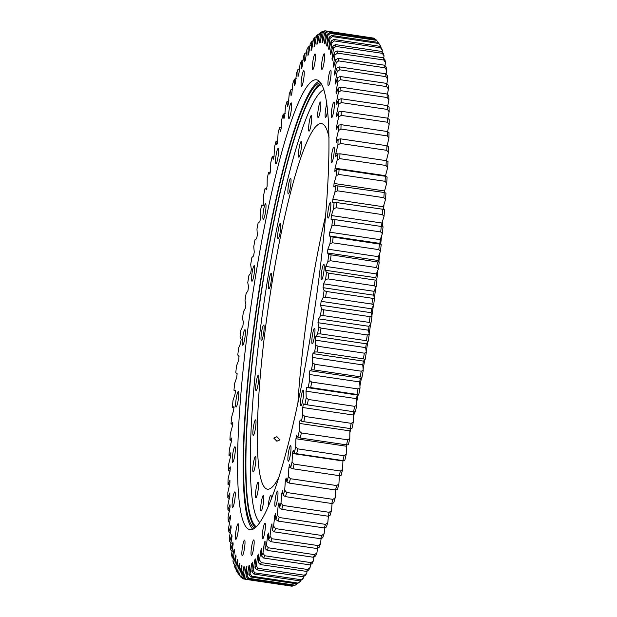 <?xml version="1.0" encoding="UTF-8"?>
<svg xmlns="http://www.w3.org/2000/svg" width="617" height="617" viewBox="0 0 617 617"><rect width="100%" height="100%" fill="white"/><g stroke="black" fill="none" stroke-linecap="round" stroke-linejoin="round"><path stroke-width="0.93" d="M315.796 336.304A264.986 37.012 98.4 0 1 315.488 338.224A264.986 37.012 98.4 0 1 315.171 340.137L315.804 344.957A275.012 38.416 -81.6 0 1 314.616 352.006L312.896 353.618A264.986 37.012 98.4 0 1 312.241 357.405L312.734 362.842A275.012 38.416 -81.6 0 1 311.492 369.799L309.865 370.709A264.986 37.012 98.4 0 1 309.179 374.442L309.533 380.465A275.012 38.416 -81.6 0 1 308.245 387.299L306.711 387.515A264.986 37.012 98.4 0 1 306.001 391.17L306.217 397.757A275.012 38.416 -81.6 0 1 304.883 404.428L303.456 403.942A264.986 37.012 98.4 0 1 302.723 407.513L302.793 414.624A275.012 38.416 -81.6 0 1 301.428 421.118L300.109 419.93A264.986 37.012 98.4 0 1 299.361 423.393L299.284 431.005A275.012 38.416 -81.6 0 1 297.888 437.283L296.684 435.409A264.986 37.012 98.4 0 1 295.921 438.741L295.705 446.824A275.012 38.416 -81.6 0 1 294.286 452.863L293.206 450.294A264.986 37.012 98.4 0 1 292.427 453.495L292.072 462.01A275.012 38.416 -81.6 0 1 290.63 467.779L289.674 464.539A264.986 37.012 98.4 0 1 288.895 467.578L288.394 476.486A275.012 38.416 -81.6 0 1 286.944 481.962L286.118 478.059A264.986 37.012 98.4 0 1 285.332 480.944L284.699 490.199A275.012 38.416 -81.6 0 1 283.242 495.358L282.555 490.816A264.986 37.012 98.4 0 1 281.768 493.515L280.99 503.086A275.012 38.416 -81.6 0 1 279.54 507.907L278.984 502.739A264.986 37.012 98.4 0 1 278.205 505.246L277.295 515.087A275.012 38.416 -81.6 0 1 275.853 519.537L275.437 513.776A264.986 37.012 98.4 0 1 274.665 516.082L273.632 526.147A275.012 38.416 -81.6 0 1 272.205 530.219L271.927 523.879A264.986 37.012 98.4 0 1 271.164 525.977L270.007 536.212A275.012 38.416 -81.6 0 1 268.596 539.89L268.464 533.003A264.986 37.012 98.4 0 1 267.716 534.877L266.444 545.251A275.012 38.416 -81.6 0 1 265.063 548.505L265.071 541.109A264.986 37.012 98.4 0 1 264.338 542.752L262.95 553.218A275.012 38.416 -81.6 0 1 261.6 556.04L261.762 548.158A264.986 37.012 98.4 0 1 261.037 549.57L259.549 560.066A275.012 38.416 -81.6 0 1 258.245 562.449L258.538 554.12A264.986 37.012 98.4 0 1 257.844 555.285L256.256 565.781A275.012 38.416 -81.6 0 1 254.998 567.709L255.43 558.971A264.986 37.012 98.4 0 1 254.767 559.889L253.086 570.332A275.012 38.416 -81.6 0 1 251.875 571.789L252.453 562.681A264.986 37.012 98.4 0 1 251.813 563.352L250.047 573.687A275.012 38.416 -81.6 0 1 248.89 574.682L249.607 565.249A264.986 37.012 98.4 0 1 248.998 565.658L247.155 575.846A275.012 38.416 -81.6 0 1 246.06 576.371L246.908 566.645A264.986 37.012 98.4 0 1 246.337 566.792L244.425 576.802A275.012 38.416 -81.6 0 1 243.399 576.841L244.378 566.876A264.986 37.012 98.4 0 1 244.363 566.869A264.986 37.012 98.4 0 1 243.838 566.768L241.872 576.533A275.012 38.416 -81.6 0 1 240.915 576.101L242.018 565.928A264.986 37.012 98.4 0 1 241.517 565.565L239.496 575.052A275.012 38.416 -81.6 0 1 238.617 574.142L239.843 563.822A264.986 37.012 98.4 0 1 239.388 563.198L237.321 572.368A275.012 38.416 -81.6 0 1 236.519 570.987L237.861 560.56A264.986 37.012 98.4 0 1 237.445 559.681L235.347 568.481A275.012 38.416 -81.6 0 1 234.637 566.637L236.08 556.148A264.986 37.012 98.4 0 1 235.717 555.022L233.596 563.421A275.012 38.416 -81.6 0 1 232.964 561.123L234.514 550.619A264.986 37.012 98.4 0 1 234.198 549.253L232.061 557.213A275.012 38.416 -81.6 0 1 231.522 554.459L233.164 543.986A264.986 37.012 98.4 0 1 232.894 542.382L230.75 549.863A275.012 38.416 -81.6 0 1 230.303 546.685L232.031 536.289A264.986 37.012 98.4 0 1 231.815 534.453L229.678 541.425A275.012 38.416 -81.6 0 1 229.323 537.823L231.136 527.558A264.986 37.012 98.4 0 1 230.966 525.499L228.845 531.931A275.012 38.416 -81.6 0 1 228.591 527.928L230.473 517.833A264.986 37.012 98.4 0 1 230.357 515.557L228.259 521.427A275.012 38.416 -81.6 0 1 228.097 517.031L230.041 507.159A264.986 37.012 98.4 0 1 229.979 504.675L227.912 509.951A275.012 38.416 -81.6 0 1 227.85 505.192L229.848 495.574A264.986 37.012 98.4 0 1 229.84 492.906L227.82 497.557A275.012 38.416 -81.6 0 1 227.85 492.451L229.894 483.142A264.986 37.012 98.4 0 1 229.94 480.288L227.966 484.299A275.012 38.416 -81.6 0 1 228.097 478.877L230.18 469.907A264.986 37.012 98.4 0 1 230.272 466.892L228.367 470.247A275.012 38.416 -81.6 0 1 228.591 464.524L230.704 455.94A264.986 37.012 98.4 0 1 230.851 452.762L229.007 455.446A275.012 38.416 -81.6 0 1 229.331 449.454L231.46 441.294A264.986 37.012 98.4 0 1 231.653 437.985L229.894 439.983A275.012 38.416 -81.6 0 1 230.303 433.743L232.447 426.038A264.986 37.012 98.4 0 1 232.694 422.599L231.02 423.91A275.012 38.416 -81.6 0 1 231.522 417.447L233.658 410.243A264.986 37.012 98.4 0 1 233.959 406.696L232.37 407.305A275.012 38.416 -81.6 0 1 232.971 400.657L235.092 393.978A264.986 37.012 98.4 0 1 235.439 390.337L233.959 390.237A275.012 38.416 -81.6 0 1 234.637 383.435L236.751 377.311A264.986 37.012 98.4 0 1 237.136 373.594L235.763 372.791A275.012 38.416 -81.6 0 1 236.527 365.858L238.609 360.32A264.986 37.012 98.4 0 1 239.041 356.541L237.776 355.045A275.012 38.416 -81.6 0 1 238.625 348.019L240.661 343.083A264.986 37.012 98.4 0 1 241.147 339.257L239.998 337.075A275.012 38.416 -81.6 0 1 240.923 329.979L242.913 325.676A264.986 37.012 98.4 0 1 243.43 321.827L242.404 318.958A275.012 38.416 -81.6 0 1 243.407 311.824L245.342 308.176A264.986 37.012 98.4 0 1 245.898 304.312L245.003 300.772A275.012 38.416 -81.6 0 1 246.067 293.638L247.941 290.661A264.986 37.012 98.4 0 1 248.535 286.805L247.764 282.609A275.012 38.416 -81.6 0 1 248.898 275.506L250.695 273.2A264.986 37.012 98.4 0 1 251.32 269.374L250.695 264.546A275.012 38.416 -81.6 0 1 251.883 257.505L253.595 255.893A264.986 37.012 98.4 0 1 254.25 252.098L253.764 246.661A275.012 38.416 -81.6 0 1 254.998 239.712L256.626 238.794A264.986 37.012 98.4 0 1 257.312 235.062L256.965 229.038A275.012 38.416 -81.6 0 1 258.253 222.213L259.78 221.997A264.986 37.012 98.4 0 1 260.49 218.341L260.281 211.754A275.012 38.416 -81.6 0 1 261.608 205.075L263.035 205.561A264.986 37.012 98.4 0 1 263.767 201.998L263.698 194.879A275.012 38.416 -81.6 0 1 265.071 188.386L266.382 189.573A264.986 37.012 98.4 0 1 267.13 186.118L267.207 178.498A275.012 38.416 -81.6 0 1 268.603 172.22L269.806 174.102A264.986 37.012 98.4 0 1 270.57 170.762L270.786 162.68A275.012 38.416 -81.6 0 1 272.213 156.641L273.292 159.209A264.986 37.012 98.4 0 1 274.064 156.016L274.426 147.502A275.012 38.416 -81.6 0 1 275.861 141.733L276.817 144.972A264.986 37.012 98.4 0 1 277.596 141.925L278.097 133.017A275.012 38.416 -81.6 0 1 279.547 127.542L280.373 131.444A264.986 37.012 98.4 0 1 281.159 128.567L281.799 119.305A275.012 38.416 -81.6 0 1 283.249 114.145L283.943 118.695A264.986 37.012 98.4 0 1 284.73 115.988L285.501 106.425A275.012 38.416 -81.6 0 1 286.951 101.604L287.507 106.772A264.986 37.012 98.4 0 1 288.293 104.258L289.196 94.424A275.012 38.416 -81.6 0 1 290.638 89.966L291.054 95.735A264.986 37.012 98.4 0 1 291.833 93.422L292.859 83.364A275.012 38.416 -81.6 0 1 294.294 79.292L294.564 85.632A264.986 37.012 98.4 0 1 295.335 83.534L296.484 73.292A275.012 38.416 -81.6 0 1 297.895 69.621L298.026 76.508A264.986 37.012 98.4 0 1 298.782 74.626L300.055 64.253A275.012 38.416 -81.6 0 1 301.435 60.998L301.42 68.402A264.986 37.012 98.4 0 1 302.16 66.752L303.541 56.294A275.012 38.416 -81.6 0 1 304.891 53.471L304.736 61.353A264.986 37.012 98.4 0 1 305.454 59.942L306.942 49.437A275.012 38.416 -81.6 0 1 308.253 47.062L307.952 55.383A264.986 37.012 98.4 0 1 308.647 54.219L310.235 43.722A275.012 38.416 -81.6 0 1 311.5 41.802L311.061 50.54A264.986 37.012 98.4 0 1 311.732 49.622L313.413 39.179A275.012 38.416 -81.6 0 1 314.624 37.714L314.045 46.823A264.986 37.012 98.4 0 1 314.685 46.159L316.452 35.817A275.012 38.416 -81.6 0 1 317.601 34.83L316.891 44.262A264.986 37.012 98.4 0 1 317.5 43.853L319.344 33.657A275.012 38.416 -81.6 0 1 320.431 33.141L319.583 42.866A264.986 37.012 98.4 0 1 320.161 42.712L322.066 32.709A275.012 38.416 -81.6 0 1 323.092 32.67L322.12 42.635A264.986 37.012 98.4 0 1 322.128 42.635A264.986 37.012 98.4 0 1 322.652 42.743L324.627 32.971A275.012 38.416 -81.6 0 1 325.575 33.411L324.48 43.576A264.986 37.012 98.4 0 1 324.974 43.938L326.995 34.452A275.012 38.416 -81.6 0 1 327.874 35.362L326.655 45.689A264.986 37.012 98.4 0 1 327.11 46.306L329.17 37.143A275.012 38.416 -81.6 0 1 329.972 38.524L328.637 48.951A264.986 37.012 98.4 0 1 329.046 49.823L331.144 41.023A275.012 38.416 -81.6 0 1 331.861 42.866L330.411 53.363A264.986 37.012 98.4 0 1 330.781 54.481L332.902 46.082A275.012 38.416 -81.6 0 1 333.527 48.388L331.985 58.893A264.986 37.012 98.4 0 1 332.301 60.258L334.437 52.298A275.012 38.416 -81.6 0 1 334.977 55.044L333.334 65.518A264.986 37.012 98.4 0 1 333.604 67.122L335.741 59.641A275.012 38.416 -81.6 0 1 336.188 62.826L334.46 73.215A264.986 37.012 98.4 0 1 334.676 75.05L336.813 68.078A275.012 38.416 -81.6 0 1 337.167 71.68L335.355 81.945A264.986 37.012 98.4 0 1 335.525 84.005L337.646 77.572A275.012 38.416 -81.6 0 1 337.908 81.583L336.026 91.671A264.986 37.012 98.4 0 1 336.142 93.946L338.232 88.084A275.012 38.416 -81.6 0 1 338.401 92.473L336.45 102.353A264.986 37.012 98.4 0 1 336.52 104.828L338.579 99.561A275.012 38.416 -81.6 0 1 338.648 104.319L336.643 113.937A264.986 37.012 98.4 0 1 336.658 116.605L338.679 111.955A275.012 38.416 -81.6 0 1 338.648 117.053L336.597 126.369A264.986 37.012 98.4 0 1 336.558 129.223L338.525 125.205A275.012 38.416 -81.6 0 1 338.401 130.634L336.311 139.604A264.986 37.012 98.4 0 1 336.219 142.62L338.124 139.265A275.012 38.416 -81.6 0 1 337.908 144.987L335.795 153.571A264.986 37.012 98.4 0 1 335.648 156.741L337.484 154.057A275.012 38.416 -81.6 0 1 337.167 160.058L335.039 168.21A264.986 37.012 98.4 0 1 334.838 171.526L336.597 169.528A275.012 38.416 -81.6 0 1 336.188 175.768L334.052 183.465A264.986 37.012 98.4 0 1 333.797 186.905L335.478 185.601A275.012 38.416 -81.6 0 1 334.969 192.057L332.833 199.26A264.986 37.012 98.4 0 1 332.532 202.808L334.121 202.206A275.012 38.416 -81.6 0 1 333.527 208.855L331.398 215.526A264.986 37.012 98.4 0 1 331.051 219.174L332.54 219.266A275.012 38.416 -81.6 0 1 331.853 226.077L329.748 232.193A264.986 37.012 98.4 0 1 329.355 235.918L330.735 236.712A275.012 38.416 -81.6 0 1 329.964 243.646L327.889 249.183A264.986 37.012 98.4 0 1 327.45 252.962L328.714 254.459A275.012 38.416 -81.6 0 1 327.866 261.492L325.83 266.421A264.986 37.012 98.4 0 1 325.352 270.246L326.501 272.436A275.012 38.416 -81.6 0 1 325.575 279.532L323.578 283.828A264.986 37.012 98.4 0 1 323.061 287.684L324.087 290.553A275.012 38.416 -81.6 0 1 323.092 297.679L321.156 301.335A264.986 37.012 98.4 0 1 320.593 305.191L321.488 308.731A275.012 38.416 -81.6 0 1 320.424 315.865L318.557 318.85A264.986 37.012 98.4 0 1 317.963 322.706L318.727 326.894A275.012 38.416 -81.6 0 1 317.593 333.998L315.796 336.304L366.305 343.8A264.986 37.012 98.4 0 1 365.997 345.713A264.986 37.012 98.4 0 1 365.68 347.626L366.305 352.454A275.012 38.416 98.4 0 1 365.117 359.495L363.382 358.839A277.164 38.717 -81.6 0 0 364.338 353.171L318.04 346.299A277.164 38.717 98.4 0 1 317.084 351.968L363.382 358.839M328.306 209.279A7.874 1.103 98.4 0 1 330.419 202.484A7.874 1.103 98.4 0 1 330.226 211.269A7.874 1.103 98.4 0 1 328.113 218.071A7.874 1.103 98.4 0 1 328.306 209.279M331.761 153.949A7.874 1.103 98.4 0 1 333.874 147.147A7.874 1.103 98.4 0 1 333.681 155.939A7.874 1.103 98.4 0 1 331.568 162.734A7.874 1.103 98.4 0 1 331.761 153.949M331.846 108.823A7.874 1.103 98.4 0 1 333.959 102.029A7.874 1.103 98.4 0 1 333.766 110.813A7.874 1.103 98.4 0 1 331.653 117.608A7.874 1.103 98.4 0 1 331.846 108.823M328.553 76.986A7.874 1.103 98.4 0 1 330.666 70.184A7.874 1.103 98.4 0 1 330.473 78.976A7.874 1.103 98.4 0 1 328.36 85.771A7.874 1.103 98.4 0 1 328.553 76.986M322.105 60.597A7.874 1.103 98.4 0 1 324.226 53.802A7.874 1.103 98.4 0 1 324.025 62.587A7.874 1.103 98.4 0 1 321.912 69.382A7.874 1.103 98.4 0 1 322.105 60.597M312.95 60.782A7.874 1.103 98.4 0 1 315.063 53.987A7.874 1.103 98.4 0 1 314.863 62.772A7.874 1.103 98.4 0 1 312.75 69.567A7.874 1.103 98.4 0 1 312.95 60.782M301.698 77.526A7.874 1.103 98.4 0 1 303.811 70.731A7.874 1.103 98.4 0 1 303.618 79.516A7.874 1.103 98.4 0 1 301.505 86.311A7.874 1.103 98.4 0 1 301.698 77.526M289.126 109.687A7.874 1.103 98.4 0 1 291.239 102.892A7.874 1.103 98.4 0 1 291.047 111.677A7.874 1.103 98.4 0 1 288.926 118.472A7.874 1.103 98.4 0 1 289.126 109.687M276.092 155.075A7.874 1.103 98.4 0 1 278.205 148.281A7.874 1.103 98.4 0 1 278.005 157.065A7.874 1.103 98.4 0 1 275.892 163.86A7.874 1.103 98.4 0 1 276.092 155.075M263.474 210.598A7.874 1.103 98.4 0 1 265.588 203.795A7.874 1.103 98.4 0 1 265.387 212.587A7.874 1.103 98.4 0 1 263.274 219.382A7.874 1.103 98.4 0 1 263.474 210.598M252.137 272.459A7.874 1.103 98.4 0 1 254.258 265.665A7.874 1.103 98.4 0 1 254.057 274.449A7.874 1.103 98.4 0 1 251.944 281.252A7.874 1.103 98.4 0 1 252.137 272.459M242.859 336.466A7.874 1.103 98.4 0 1 244.972 329.663A7.874 1.103 98.4 0 1 244.779 338.455A7.874 1.103 98.4 0 1 242.666 345.25A7.874 1.103 98.4 0 1 242.859 336.466M236.272 398.235A7.874 1.103 98.4 0 1 238.386 391.44A7.874 1.103 98.4 0 1 238.185 400.225A7.874 1.103 98.4 0 1 236.072 407.027A7.874 1.103 98.4 0 1 236.272 398.235M232.817 453.572A7.874 1.103 98.4 0 1 234.93 446.77A7.874 1.103 98.4 0 1 234.73 455.562A7.874 1.103 98.4 0 1 232.617 462.357A7.874 1.103 98.4 0 1 232.817 453.572M232.732 498.698A7.874 1.103 98.4 0 1 234.846 491.896A7.874 1.103 98.4 0 1 234.645 500.688A7.874 1.103 98.4 0 1 232.532 507.483A7.874 1.103 98.4 0 1 232.732 498.698M236.026 530.535A7.874 1.103 98.4 0 1 238.139 523.74A7.874 1.103 98.4 0 1 237.938 532.525A7.874 1.103 98.4 0 1 235.825 539.32A7.874 1.103 98.4 0 1 236.026 530.535M242.466 546.924A7.874 1.103 98.4 0 1 244.587 540.122A7.874 1.103 98.4 0 1 244.386 548.914A7.874 1.103 98.4 0 1 242.273 555.709A7.874 1.103 98.4 0 1 242.466 546.924M251.628 546.731A7.874 1.103 98.4 0 1 253.741 539.937A7.874 1.103 98.4 0 1 253.548 548.721A7.874 1.103 98.4 0 1 251.428 555.524A7.874 1.103 98.4 0 1 251.628 546.731M262.881 529.988A7.874 1.103 98.4 0 1 264.994 523.193A7.874 1.103 98.4 0 1 264.793 531.977A7.874 1.103 98.4 0 1 262.68 538.78A7.874 1.103 98.4 0 1 262.881 529.988M275.452 497.826A7.874 1.103 98.4 0 1 277.565 491.032A7.874 1.103 98.4 0 1 277.365 499.816A7.874 1.103 98.4 0 1 275.251 506.619A7.874 1.103 98.4 0 1 275.452 497.826M288.486 452.446A7.874 1.103 98.4 0 1 290.599 445.644A7.874 1.103 98.4 0 1 290.406 454.436A7.874 1.103 98.4 0 1 288.293 461.231A7.874 1.103 98.4 0 1 288.486 452.446M301.104 396.924A7.874 1.103 98.4 0 1 303.217 390.129A7.874 1.103 98.4 0 1 303.024 398.914A7.874 1.103 98.4 0 1 300.903 405.708A7.874 1.103 98.4 0 1 301.104 396.924M321.719 271.056A7.874 1.103 98.4 0 1 323.832 264.253A7.874 1.103 98.4 0 1 323.632 273.046A7.874 1.103 98.4 0 1 321.519 279.84A7.874 1.103 98.4 0 1 321.719 271.056M312.433 335.054A7.874 1.103 98.4 0 1 314.554 328.259A7.874 1.103 98.4 0 1 314.354 337.044A7.874 1.103 98.4 0 1 312.241 343.839A7.874 1.103 98.4 0 1 312.433 335.054M252.816 529.193A227.388 31.76 98.4 0 1 261.192 276.871A227.388 31.76 98.4 0 1 319.29 81.143M255.585 276.038A227.388 31.76 98.4 0 1 316.614 79.832A227.388 31.76 98.4 0 1 310.914 333.473A227.388 31.76 98.4 0 1 249.877 529.679A227.388 31.76 98.4 0 1 255.585 276.038M255.322 527.543A225.298 31.475 98.4 0 1 263.513 277.442A225.298 31.475 98.4 0 1 321.202 83.457M320.693 82.709A225.298 31.475 -81.6 0 0 261.446 277.133A225.298 31.475 -81.6 0 0 254.62 528.106M241.98 577.512L241.17 577.396A277.164 38.717 98.4 0 1 240.46 576.664L238.617 574.142M245.219 579.178L243.553 578.931A277.164 38.717 98.4 0 1 242.782 578.584L240.915 576.101M246.121 579.247A277.164 38.717 98.4 0 1 245.296 579.278L291.594 586.15A277.164 38.717 -81.6 0 0 292.419 586.119L246.121 579.247L244.425 576.802M248.867 578.337A277.164 38.717 98.4 0 1 247.988 578.754L294.286 585.626A277.164 38.717 -81.6 0 0 295.165 585.209L248.867 578.337L247.155 575.846M251.767 576.209A277.164 38.717 98.4 0 1 250.841 577.011L297.139 583.875A277.164 38.717 -81.6 0 0 298.065 583.08L251.767 576.209L250.047 573.687M254.829 572.869A277.164 38.717 98.4 0 1 253.857 574.049L300.155 580.913A277.164 38.717 -81.6 0 0 301.127 579.741L254.829 572.869L253.086 570.332M258.022 568.334A277.164 38.717 98.4 0 1 257.004 569.884L303.302 576.756A277.164 38.717 -81.6 0 0 304.32 575.206L258.022 568.334L256.256 565.781M261.338 562.627A277.164 38.717 98.4 0 1 260.281 564.54L306.58 571.411A277.164 38.717 -81.6 0 0 307.636 569.491L261.338 562.627L259.549 560.066M264.755 555.763A277.164 38.717 98.4 0 1 263.675 558.038L309.973 564.902A277.164 38.717 -81.6 0 0 311.053 562.635L264.755 555.763L262.95 553.218M268.272 547.78A277.164 38.717 98.4 0 1 267.161 550.403L313.459 557.267A277.164 38.717 -81.6 0 0 314.57 554.652L268.272 547.78L266.444 545.251M271.866 538.718A277.164 38.717 98.4 0 1 270.732 541.672L317.03 548.536A277.164 38.717 -81.6 0 0 318.164 545.582L271.866 538.718L270.007 536.212M281.761 509.318A277.164 38.717 98.4 0 0 282.933 505.446L329.231 512.311A277.164 38.717 -81.6 0 1 328.059 516.19L281.761 509.318L279.54 507.907M275.514 528.607A277.164 38.717 98.4 0 1 274.364 531.885L320.663 538.749A277.164 38.717 -81.6 0 0 321.812 535.471L275.514 528.607L273.632 526.147M279.208 517.501A277.164 38.717 98.4 0 1 278.051 521.087L324.349 527.951A277.164 38.717 -81.6 0 0 325.506 524.365L279.208 517.501L277.295 515.087M286.666 492.489A277.164 38.717 98.4 0 1 285.494 496.646L331.792 503.511A277.164 38.717 -81.6 0 0 332.964 499.361L286.666 492.489L284.699 490.199M290.391 478.699A277.164 38.717 98.4 0 1 289.226 483.111L335.525 489.975A277.164 38.717 -81.6 0 0 336.689 485.571L290.391 478.699L288.394 476.486M294.101 464.138A277.164 38.717 98.4 0 1 292.936 468.781L339.234 475.653A277.164 38.717 -81.6 0 0 340.391 471.01L294.101 464.138L292.072 462.01M297.764 448.868A277.164 38.717 98.4 0 1 296.623 453.726L342.913 460.591A277.164 38.717 -81.6 0 0 344.062 455.732L297.764 448.868L295.705 446.824M301.374 432.949A277.164 38.717 98.4 0 1 300.248 438.001L346.546 444.872A277.164 38.717 -81.6 0 0 347.672 439.813L301.374 432.949L299.284 431.005M304.914 416.46A277.164 38.717 98.4 0 1 303.811 421.681L350.109 428.553A277.164 38.717 -81.6 0 0 351.212 423.331L304.914 416.46L302.793 414.624M308.361 399.477A277.164 38.717 98.4 0 1 307.289 404.845L353.587 411.716A277.164 38.717 -81.6 0 0 354.659 406.341L308.361 399.477L306.217 397.757M311.708 382.07A277.164 38.717 98.4 0 1 310.675 387.561L356.973 394.433A277.164 38.717 -81.6 0 0 358.007 388.934L311.708 382.07L309.533 380.465M330.242 33.472A277.164 38.717 98.4 0 0 329.532 32.74L375.83 39.604A277.164 38.717 -81.6 0 1 376.54 40.336L330.242 33.472L327.874 35.362M327.149 31.197A277.164 38.717 98.4 0 1 327.92 31.552L374.218 38.416A277.164 38.717 -81.6 0 0 373.447 38.069L327.149 31.197L324.627 32.971M322.066 32.709L324.581 30.881A277.164 38.717 98.4 0 1 325.406 30.85L371.781 37.822M319.344 33.657L321.835 31.791A277.164 38.717 98.4 0 1 322.714 31.374L323.701 31.521M317.601 34.83L320.022 33.148M320.084 333.82A277.164 38.717 98.4 0 0 320.994 328.105L367.292 334.969A277.164 38.717 -81.6 0 1 366.382 340.692L320.084 333.82L317.593 333.998M323.786 309.803A277.164 38.717 98.4 0 1 322.93 315.542L369.228 322.413A277.164 38.717 -81.6 0 0 370.084 316.668L323.786 309.803L321.488 308.731M326.408 291.479A277.164 38.717 98.4 0 1 325.606 297.217L371.904 304.081A277.164 38.717 -81.6 0 0 372.707 298.343L326.408 291.479L324.087 290.553M328.846 273.215A277.164 38.717 98.4 0 1 328.105 278.923L374.403 285.794A277.164 38.717 -81.6 0 0 375.144 280.079L328.846 273.215L326.501 272.436M331.09 255.091A277.164 38.717 98.4 0 1 330.411 260.752L376.709 267.616A277.164 38.717 -81.6 0 0 377.388 261.963L328.714 254.459M333.134 237.198A277.164 38.717 98.4 0 1 332.517 242.774L378.815 249.646A277.164 38.717 -81.6 0 0 379.432 244.062L330.735 236.712M334.962 219.598A277.164 38.717 98.4 0 1 334.406 225.074L380.704 231.946A277.164 38.717 -81.6 0 0 381.26 226.47L332.54 219.266M336.566 202.391A277.164 38.717 98.4 0 1 336.088 207.736L382.386 214.608A277.164 38.717 -81.6 0 0 382.864 209.256L334.121 202.206M337.939 185.632A277.164 38.717 98.4 0 1 337.53 190.83L383.828 197.695A277.164 38.717 -81.6 0 0 384.237 192.504L335.478 185.601M340.461 143.46A277.164 38.717 98.4 0 0 340.638 138.856L386.936 145.728A277.164 38.717 -81.6 0 1 386.759 150.332L340.461 143.46L337.908 144.987M339.08 169.413A277.164 38.717 98.4 0 1 338.748 174.434L385.047 181.305A277.164 38.717 -81.6 0 0 385.378 176.285L339.08 169.413L336.597 169.528M339.982 153.795A277.164 38.717 98.4 0 1 339.728 158.623L386.026 165.487A277.164 38.717 -81.6 0 0 386.281 160.667L339.982 153.795L337.484 154.057M341.047 124.665A277.164 38.717 98.4 0 1 340.946 129.03L387.245 135.894A277.164 38.717 -81.6 0 0 387.345 131.529L341.047 124.665L338.525 125.205M341.209 111.268A277.164 38.717 98.4 0 1 341.186 115.379L387.484 122.243A277.164 38.717 -81.6 0 0 387.507 118.14L341.209 111.268L338.679 111.955M341.124 98.743A277.164 38.717 98.4 0 1 341.178 102.576L387.476 109.44A277.164 38.717 -81.6 0 0 387.422 105.615L341.124 98.743L338.579 99.561M340.785 87.144A277.164 38.717 98.4 0 1 340.916 90.676L387.214 97.54A277.164 38.717 -81.6 0 0 387.083 94.008L340.785 87.144L338.232 88.084M340.206 76.508A277.164 38.717 98.4 0 1 340.414 79.732L386.712 86.604A277.164 38.717 -81.6 0 0 386.497 83.38L340.206 76.508L337.646 77.572M339.373 66.898A277.164 38.717 98.4 0 1 339.659 69.798L385.957 76.67A277.164 38.717 -81.6 0 0 385.671 73.77L339.373 66.898L336.813 68.078M338.301 58.353A277.164 38.717 98.4 0 1 338.664 60.913L384.962 67.785A277.164 38.717 -81.6 0 0 384.599 65.225L338.301 58.353L335.741 59.641M336.998 50.91A277.164 38.717 98.4 0 1 337.43 53.124L383.728 59.988A277.164 38.717 -81.6 0 0 383.296 57.774L336.998 50.91L334.437 52.298M335.455 44.601A277.164 38.717 98.4 0 1 335.964 46.452L382.262 53.324A277.164 38.717 -81.6 0 0 381.753 51.466L335.455 44.601L332.902 46.082M333.697 39.457A277.164 38.717 98.4 0 1 334.267 40.938L380.566 47.81A277.164 38.717 -81.6 0 0 379.995 46.321L333.697 39.457L331.144 41.023M331.715 35.493A277.164 38.717 98.4 0 1 332.362 36.604L378.661 43.475A277.164 38.717 -81.6 0 0 378.013 42.365L331.715 35.493L329.17 37.143M378.383 42.858L376.54 40.336M378.013 42.365L379.679 44.632A275.012 38.416 98.4 0 1 380.481 46.013L378.661 43.475M380.373 46.823L380.481 46.013M379.995 46.321L381.653 48.519A275.012 38.416 98.4 0 1 382.363 50.363L380.566 47.81M382.147 51.967L382.363 50.363M381.753 51.466L383.404 53.579A275.012 38.416 98.4 0 1 384.036 55.877L382.262 53.324M383.681 58.26L384.036 55.877M383.296 57.774L384.939 59.787A275.012 38.416 98.4 0 1 385.478 62.541L383.728 59.988M384.993 65.672L385.478 62.541M384.599 65.225L386.25 67.137A275.012 38.416 98.4 0 1 386.697 70.315L384.962 67.785M386.049 74.187L386.697 70.315M385.671 73.77L387.322 75.575A275.012 38.416 98.4 0 1 387.677 79.177L385.957 76.67M386.867 83.75L387.677 79.177M386.497 83.38L388.155 85.069A275.012 38.416 98.4 0 1 388.409 89.072L386.712 86.604M387.43 94.339L388.409 89.072M387.083 94.008L388.741 95.573A275.012 38.416 98.4 0 1 388.903 99.969L387.214 97.54M387.738 105.885L388.903 99.969M387.422 105.615L389.088 107.05A275.012 38.416 98.4 0 1 389.15 111.808L387.476 109.44M387.792 118.356L389.15 111.808M387.507 118.14L389.18 119.443A275.012 38.416 98.4 0 1 389.15 124.549L387.484 122.243M387.584 131.691L389.15 124.549M387.345 131.529L389.034 132.701A275.012 38.416 98.4 0 1 388.903 138.123L387.245 135.894M387.114 145.836L388.903 138.123M386.936 145.728L388.633 146.753A275.012 38.416 98.4 0 1 388.409 152.476L386.759 150.332M386.381 160.721L388.409 152.476M386.281 160.667L387.993 161.554A275.012 38.416 98.4 0 1 387.669 167.546L386.026 165.487M335.039 168.21L385.54 175.706L387.669 167.546M385.54 175.706A264.986 37.012 98.4 0 1 385.502 176.339M385.378 176.285L387.106 177.017A275.012 38.416 98.4 0 1 386.697 183.257L385.047 181.305M334.052 183.465L384.553 190.962L386.697 183.257M384.553 190.962A264.986 37.012 98.4 0 1 384.437 192.573M384.237 192.504L385.98 193.09A275.012 38.416 98.4 0 1 385.478 199.553L383.828 197.695M332.833 199.26L383.342 206.757L385.478 199.553M383.342 206.757A264.986 37.012 98.4 0 1 383.126 209.325M382.864 209.256L384.63 209.695A275.012 38.416 98.4 0 1 384.029 216.343L382.386 214.608M331.398 215.526L381.908 223.022L384.029 216.343M381.908 223.022A264.986 37.012 98.4 0 1 381.568 226.524M381.26 226.47L383.041 226.763A275.012 38.416 98.4 0 1 382.363 233.565L380.704 231.946M329.748 232.193L380.249 239.689L382.363 233.565M380.249 239.689A264.986 37.012 98.4 0 1 379.864 243.407L381.237 244.201A275.012 38.416 98.4 0 1 380.473 251.142L378.815 249.646M327.889 249.183L378.391 256.68L380.473 251.142M378.391 256.68A264.986 37.012 98.4 0 1 377.959 260.459L379.224 261.955A275.012 38.416 98.4 0 1 378.375 268.981L376.709 267.616M325.83 266.421L376.339 273.917L378.375 268.981M376.339 273.917A264.986 37.012 98.4 0 1 375.853 277.743L377.002 279.925A275.012 38.416 98.4 0 1 376.077 287.021L374.403 285.794M323.578 283.828L374.087 291.324L376.077 287.021M374.087 291.324A264.986 37.012 98.4 0 1 373.57 295.173L374.596 298.042A275.012 38.416 98.4 0 1 373.594 305.176L371.904 304.081M321.156 301.335L371.658 308.824L373.594 305.176M371.658 308.824A264.986 37.012 98.4 0 1 371.102 312.688L371.997 316.228A275.012 38.416 98.4 0 1 370.933 323.362L369.228 322.413M318.557 318.85L369.059 326.339L370.933 323.362M369.059 326.339A264.986 37.012 98.4 0 1 368.465 330.195L369.236 334.391A275.012 38.416 98.4 0 1 368.102 341.494L366.382 340.692M366.305 343.8L368.102 341.494M312.896 353.618L363.405 361.107L365.117 359.495M363.405 361.107A264.986 37.012 98.4 0 1 362.75 364.902L363.236 370.339A275.012 38.416 98.4 0 1 362.002 377.288L360.243 376.779A277.164 38.717 -81.6 0 0 361.238 371.187L314.94 364.315A277.164 38.717 98.4 0 1 313.945 369.915L360.243 376.779M309.865 370.709L360.374 378.206L362.002 377.288M360.374 378.206A264.986 37.012 98.4 0 1 359.688 381.938L360.035 387.962A275.012 38.416 98.4 0 1 358.747 394.787L356.973 394.433M306.711 387.515L357.22 395.003L358.747 394.787M357.22 395.003A264.986 37.012 98.4 0 1 356.51 398.659L356.719 405.246A275.012 38.416 98.4 0 1 355.392 411.925L353.587 411.716M353.896 411.747A264.986 37.012 98.4 0 1 353.233 415.002L353.302 422.121A275.012 38.416 98.4 0 1 351.929 428.614L350.109 428.553M350.371 428.56A264.986 37.012 98.4 0 1 349.87 430.882L349.793 438.502A275.012 38.416 98.4 0 1 348.397 444.78L346.546 444.872M346.746 444.857A264.986 37.012 98.4 0 1 346.43 446.238L346.214 454.32A275.012 38.416 98.4 0 1 344.787 460.359L342.913 460.591M343.037 460.575A264.986 37.012 98.4 0 1 342.936 460.984L342.574 469.498A275.012 38.416 98.4 0 1 341.139 475.267L339.234 475.653M339.373 475.622L338.903 483.983A275.012 38.416 98.4 0 1 337.453 489.458L335.525 489.975M335.741 489.921L335.201 497.695A275.012 38.416 98.4 0 1 333.751 502.855L331.792 503.511M332.077 503.418L331.499 510.575A275.012 38.416 98.4 0 1 330.049 515.396L328.059 516.19M328.406 516.051L327.804 522.576A275.012 38.416 98.4 0 1 326.362 527.034L324.349 527.951M324.735 527.774L324.141 533.636A275.012 38.416 98.4 0 1 322.706 537.708L320.663 538.749M321.095 538.533L320.516 543.708A275.012 38.416 98.4 0 1 319.105 547.379L317.03 548.536M317.493 548.282L316.945 552.747A275.012 38.416 98.4 0 1 315.565 556.002L313.459 557.267M313.953 556.974L313.459 560.706A275.012 38.416 98.4 0 1 312.109 563.529L309.973 564.902M310.482 564.578L310.058 567.563A275.012 38.416 98.4 0 1 308.747 569.938L306.58 571.411M307.096 571.057L306.765 573.278A275.012 38.416 98.4 0 1 305.5 575.198L303.302 576.756M303.819 576.386L303.587 577.821A275.012 38.416 98.4 0 1 302.376 579.286L300.155 580.913M300.656 580.543L300.548 581.183A275.012 38.416 98.4 0 1 299.399 582.17L297.139 583.875M293.299 585.479L292.419 586.119M296.978 583.852L295.165 585.209M300.548 581.183L298.065 583.08M303.587 577.821L301.127 579.741M306.765 573.278L304.32 575.206M310.058 567.563L307.636 569.491M313.459 560.706L311.053 562.635M316.945 552.747L314.57 554.652M320.516 543.708L318.164 545.582M331.499 510.575L329.231 512.311M324.141 533.636L321.812 535.471M327.804 522.576L325.506 524.365M335.201 497.695L332.964 499.361M338.903 483.983L336.689 485.571M342.574 469.498L340.391 471.01M346.214 454.32L344.062 455.732M349.793 438.502L347.672 439.813M353.302 422.121L351.212 423.331M356.719 405.246L354.659 406.341M360.035 387.962L358.007 388.934M375.02 39.488L374.218 38.416M369.236 334.391L367.292 334.969M371.997 316.228L370.084 316.668M374.596 298.042L372.707 298.343M377.002 279.925L375.144 280.079M379.224 261.955L377.388 261.963M381.237 244.201L379.432 244.062M238.987 574.635L237.321 572.368M241.17 577.396L239.496 575.052M243.553 578.931L241.872 576.533M245.296 579.278L243.399 576.841M247.988 578.754L246.06 576.371M250.841 577.011L248.89 574.682M253.857 574.049L251.875 571.789M257.004 569.884L254.998 567.709M260.281 564.54L258.245 562.449M263.675 558.038L261.6 556.04M267.161 550.403L265.063 548.505M270.732 541.672L268.596 539.89M282.933 505.446L280.99 503.086M274.364 531.885L272.205 530.219M278.051 521.087L275.853 519.537M285.494 496.646L283.242 495.358M289.226 483.111L286.944 481.962M292.936 468.781L290.63 467.779M296.623 453.726L294.286 452.863M300.248 438.001L297.888 437.283M303.811 421.681L301.428 421.118M307.289 404.845L304.883 404.428M310.675 387.561L308.245 387.299M235.74 390.53L233.959 390.237M234.136 407.744L232.37 407.305M230.719 456.333L229.007 455.446M231.622 440.715L229.894 439.983M232.763 424.496L231.02 423.91M229.655 485.471L227.966 484.299M230.064 471.272L228.367 470.247M229.493 498.86L227.82 497.557M229.578 511.385L227.912 509.951M229.917 522.992L228.259 521.427M230.503 533.62L228.845 531.931M231.329 543.23L229.678 541.425M232.401 551.775L230.75 549.863M233.704 559.226L232.061 557.213M235.247 565.534L233.596 563.421M237.005 570.679L235.347 568.481M329.532 32.74L326.995 34.452M327.92 31.552L325.575 33.411M325.406 30.85L323.092 32.67M322.714 31.374L320.431 33.141M316.845 36.087L314.624 37.714M313.698 40.244L311.5 41.802M310.42 45.589L308.253 47.062M307.027 52.098L304.891 53.471M296.337 78.251L294.294 79.292M299.97 68.464L297.895 69.621M303.541 59.733L301.435 60.998M288.941 100.81L286.951 101.604M292.651 89.049L290.638 89.966M285.208 113.489L283.249 114.145M281.475 127.025L279.547 127.542M277.766 141.347L275.861 141.733M274.087 156.41L272.213 156.641M270.454 172.128L268.603 172.22M266.891 188.447L265.071 188.386M263.413 205.284L261.608 205.075M320.994 328.105L318.727 326.894M322.93 315.542L320.424 315.865M325.606 297.217L323.092 297.679M328.105 278.923L325.575 279.532M330.411 260.752L327.866 261.492M332.517 242.774L329.964 243.646M334.406 225.074L331.853 226.077M336.088 207.736L333.527 208.855M337.53 190.83L334.969 192.057M340.638 138.856L338.124 139.265M338.748 174.434L336.188 175.768M339.728 158.623L337.167 160.058M340.946 129.03L338.401 130.634M341.186 115.379L338.648 117.053M341.178 102.576L338.648 104.319M340.916 90.676L338.401 92.473M340.414 79.732L337.908 81.583M339.659 69.798L337.167 71.68M338.664 60.913L336.188 62.826M337.43 53.124L334.977 55.044M335.964 46.452L333.527 48.388M334.267 40.938L331.861 42.866M332.362 36.604L329.972 38.524M363.236 370.339L361.238 371.187M313.945 369.915L311.492 369.799M314.94 364.315L312.734 362.842M366.305 352.454L364.338 353.171M317.084 351.968L314.616 352.006M318.04 346.299L315.804 344.957M315.171 340.137L365.68 347.626M312.241 357.405L362.75 364.902M326.655 45.689L327.226 45.774M328.637 48.951L329.231 49.036M330.411 53.363L331.036 53.455M331.985 58.893L332.64 58.985M333.334 65.518L334.028 65.626M334.46 73.215L335.208 73.33M335.355 81.945L336.165 82.069M336.026 91.671L336.905 91.802M336.45 102.353L337.43 102.499M336.643 113.937L337.746 114.099M336.597 126.369L337.861 126.554M335.795 153.571L338.432 153.957M336.311 139.604L337.808 139.82M329.355 235.918L379.864 243.407M327.45 252.962L377.959 260.459M325.352 270.246L375.853 277.743M323.061 287.684L373.57 295.173M320.593 305.191L371.102 312.688M317.963 322.706L368.465 330.195M324.48 43.576L325.036 43.66M309.179 374.442L359.688 381.938M306.001 391.17L356.51 398.659M302.723 407.513L353.233 415.002M299.361 423.393L349.87 430.882M295.921 438.741L346.43 446.238M292.427 453.495L342.936 460.984M288.895 467.578L290.846 467.871M285.332 480.944L286.774 481.16M278.205 505.246L279.27 505.408M274.665 516.082L275.614 516.228M281.768 493.515L282.987 493.7M271.164 525.977L272.028 526.1M267.716 534.877L268.503 534.993M264.338 542.752L265.071 542.86M261.037 549.57L261.731 549.67M257.844 555.285L258.492 555.385M254.767 559.889L255.384 559.981M251.813 563.352L252.399 563.437M248.998 565.658L249.569 565.735M246.337 566.792L246.885 566.876M276.871 441.201L273.771 438.085L276.879 436.705L279.971 439.867L276.871 441.201M327.681 110.466A7.874 1.103 98.4 0 1 327.65 110.636A7.874 1.103 98.4 0 1 325.537 117.431A7.874 1.103 98.4 0 1 325.737 108.646A7.874 1.103 98.4 0 1 326.871 103.602M318.326 108.793A7.874 1.103 98.4 0 1 320.439 101.998A7.874 1.103 98.4 0 1 320.238 110.782A7.874 1.103 98.4 0 1 318.125 117.585A7.874 1.103 98.4 0 1 318.326 108.793M309.217 122.343A7.874 1.103 98.4 0 1 311.33 115.549A7.874 1.103 98.4 0 1 311.138 124.333A7.874 1.103 98.4 0 1 309.024 131.136A7.874 1.103 98.4 0 1 309.217 122.343M299.044 148.373A7.874 1.103 98.4 0 1 301.158 141.571A7.874 1.103 98.4 0 1 300.965 150.363A7.874 1.103 98.4 0 1 298.852 157.158A7.874 1.103 98.4 0 1 299.044 148.373M288.494 185.1A7.874 1.103 98.4 0 1 290.607 178.305A7.874 1.103 98.4 0 1 290.414 187.09A7.874 1.103 98.4 0 1 288.301 193.892A7.874 1.103 98.4 0 1 288.494 185.1M278.282 230.033A7.874 1.103 98.4 0 1 280.403 223.231A7.874 1.103 98.4 0 1 280.203 232.023A7.874 1.103 98.4 0 1 278.09 238.818A7.874 1.103 98.4 0 1 278.282 230.033M269.112 280.095A7.874 1.103 98.4 0 1 271.225 273.3A7.874 1.103 98.4 0 1 271.033 282.085A7.874 1.103 98.4 0 1 268.919 288.887A7.874 1.103 98.4 0 1 269.112 280.095M261.608 331.892A7.874 1.103 98.4 0 1 263.721 325.09A7.874 1.103 98.4 0 1 263.521 333.882A7.874 1.103 98.4 0 1 261.407 340.677A7.874 1.103 98.4 0 1 261.608 331.892M256.271 381.877A7.874 1.103 98.4 0 1 258.384 375.082A7.874 1.103 98.4 0 1 258.191 383.867A7.874 1.103 98.4 0 1 256.07 390.669A7.874 1.103 98.4 0 1 256.271 381.877M253.471 426.656A7.874 1.103 98.4 0 1 255.592 419.861A7.874 1.103 98.4 0 1 255.392 428.645A7.874 1.103 98.4 0 1 253.278 435.448A7.874 1.103 98.4 0 1 253.471 426.656M253.41 463.174A7.874 1.103 98.4 0 1 255.523 456.379A7.874 1.103 98.4 0 1 255.322 465.164A7.874 1.103 98.4 0 1 253.209 471.966A7.874 1.103 98.4 0 1 253.41 463.174M256.07 488.942A7.874 1.103 98.4 0 1 258.184 482.147A7.874 1.103 98.4 0 1 257.991 490.931A7.874 1.103 98.4 0 1 255.878 497.726A7.874 1.103 98.4 0 1 256.07 488.942M261.292 502.199A7.874 1.103 98.4 0 1 263.405 495.405A7.874 1.103 98.4 0 1 263.204 504.189A7.874 1.103 98.4 0 1 261.091 510.992A7.874 1.103 98.4 0 1 261.292 502.199M268.171 506.387A7.874 1.103 98.4 0 1 268.703 502.053A7.874 1.103 98.4 0 1 270.817 495.25A7.874 1.103 98.4 0 1 271.195 499.006M325.699 215.449A184.776 25.814 -81.6 0 0 311.269 288.91A184.776 25.814 -81.6 0 0 297.942 402.531M278.552 477.944A184.776 25.814 98.4 0 1 267.354 489.188A184.776 25.814 98.4 0 1 271.989 283.08A184.776 25.814 98.4 0 1 321.588 123.647A184.776 25.814 98.4 0 1 329.038 137.66M367.84 341.826A223.03 31.151 98.4 0 1 366.205 351.628M364.786 359.811A223.03 31.151 98.4 0 1 363.128 369.059M361.547 377.542A223.03 31.151 98.4 0 1 359.927 386.003M358.161 394.872A223.03 31.151 98.4 0 1 356.626 402.353M354.613 411.832A223.03 31.151 98.4 0 1 353.263 418.002M350.857 428.576A223.03 31.151 98.4 0 1 349.847 432.856M346.916 444.849A223.03 31.151 98.4 0 1 346.415 446.855M384.807 190.059A223.03 31.151 98.4 0 1 384.676 192.651M383.975 204.628A223.03 31.151 98.4 0 1 383.651 209.456M382.864 219.999A223.03 31.151 98.4 0 1 382.324 226.64M381.491 236.095A223.03 31.151 98.4 0 1 380.743 243.916M379.841 252.823A223.03 31.151 98.4 0 1 378.9 261.569M377.928 270.061A223.03 31.151 98.4 0 1 376.794 279.524M375.761 287.707A223.03 31.151 98.4 0 1 374.45 297.649M373.347 305.639A223.03 31.151 98.4 0 1 371.889 315.796M370.701 323.724A223.03 31.151 98.4 0 1 369.128 333.836M256.271 526.656A223.871 31.274 98.4 0 1 254.952 525.576A223.871 31.274 98.4 0 1 260.775 296.114A223.871 31.274 98.4 0 1 321.85 84.575M259.734 522.398A219.567 30.673 98.4 0 1 259.186 521.882A219.567 30.673 98.4 0 1 264.454 299.731A219.567 30.673 98.4 0 1 323.925 89.658"/></g></svg>
